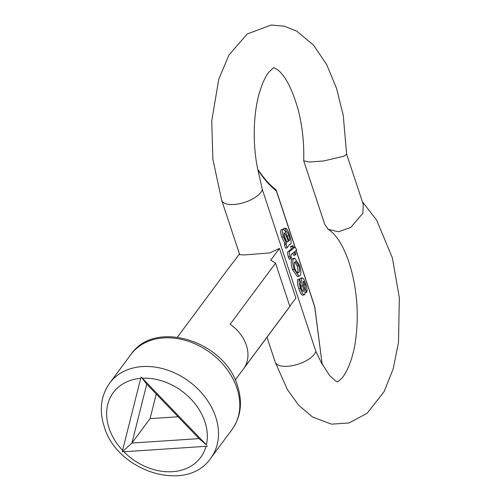 <?xml version="1.0" encoding="UTF-8"?>
<svg xmlns="http://www.w3.org/2000/svg" width="501" height="501" viewBox="0 0 501 501"><rect width="100%" height="100%" fill="white"/><g stroke="black" fill="none" stroke-linecap="round" stroke-linejoin="round"><path stroke-width="0.75" d="M294.97 247.125L276.364 190.875A2.568 1.096 -18.3 0 0 276.37 190.549A2.568 2.568 0 0 0 275.475 189.303A2.568 2.386 127.1 0 1 276.364 190.875C270.396 186.353 264.252 179.433 257.934 170.102L262.349 189.591A21.418 9.137 161.7 0 1 260.902 192.334A21.418 9.137 161.7 0 1 239.321 203.744A21.418 9.137 161.7 0 1 221.705 200.3L212.881 159.387L211.735 120.966L218.78 79.108L228.988 54.972L247.269 33.943L271.16 25.05L284.493 26.234L296.93 31.25L313.57 45.178L326.721 64.66L336.591 88.495L343.26 115.512L346.623 154.208L344.024 156.174L323.727 160.946L309.205 162.03L303.712 160.796L324.786 224.511L328.168 229.27L338.375 231.775L350.756 227.46L362.881 213.194L363.238 204.364L346.598 154.045M230.159 324.228A35.978 27.812 36.6 0 1 246.367 345.252A35.978 27.812 36.6 0 1 244.463 367.471L289.835 306.393L275.537 263.15L230.159 324.228M289.791 306.255L295.872 298.07L279.452 248.421L270.703 260.201A35.978 27.812 36.6 0 1 275.537 263.15M279.452 248.421L269.882 252.899L244.237 254.953L239.666 254.614L221.705 200.3M239.447 253.957L232.965 262.687A35.978 27.812 -143.4 0 0 231.161 264.81L177.442 337.117M142.365 378.236L206.387 444.882A54.396 42.046 -143.4 0 0 204.909 421.836A54.396 42.046 -143.4 0 0 142.365 378.236L141.188 377.034L140.712 378.349A54.396 42.046 -143.4 0 0 109.061 428.148A54.396 42.046 -143.4 0 0 122.563 450.405L140.712 378.349M295.089 247.099L296.736 250.024L294.889 251.471L295.884 254.477L295.145 255.053L294.15 252.047L291.162 254.389L290.993 256.568L291.425 257.877L290.805 258.873L289.183 259.192L288.332 256.907C287.305 253.368 287.355 251.508 288.463 251.333L291.419 249.022L290.643 246.68L291.382 246.104L293.01 245.784L293.786 248.127L295.089 247.099L293.548 247.406M290.805 258.873L289.954 256.587L288.332 256.907M289.954 256.587C288.933 253.049 288.977 251.189 290.092 251.014L288.463 251.333M290.092 251.014L293.047 248.703L291.419 249.022M293.047 248.703L292.271 246.36L290.643 246.68M292.271 246.36L293.01 245.784M295.145 255.053L293.523 255.372L292.778 253.124M286.522 241.376L283.791 234.612M288.325 241.457C286.816 237.023 285.363 234.092 283.961 232.664L284.424 237.042C285.77 240.912 286.967 242.465 288.019 241.695L286.91 241.732M287.605 241.895L287.161 241.864M281.205 229.665L283.109 229.214L281.205 229.665C280.366 230.848 280.56 233.322 281.781 237.098L283.403 236.785C282.182 233.003 281.994 230.529 282.827 229.345C284.061 229.107 285.413 231.136 286.879 235.432L289.064 240.881C289.916 240.449 289.835 238.683 288.82 235.576C287.962 232.915 287.142 231.6 286.353 231.631L285.357 228.205C286.76 228.35 288.207 230.767 289.71 235.445C291.382 240.474 291.532 243.398 290.173 244.219L288.996 245.133L287.173 247.826L285.551 248.145L284.443 244.801L284.781 243.279L281.781 237.098M287.173 247.826L286.071 244.482L286.403 242.96L284.781 243.279M286.403 242.96L283.403 236.785M286.071 244.482L284.443 244.801M287.706 237.574L285.727 232.57M288.82 235.576L287.192 235.896M286.353 231.631L285.382 231.825M284.08 229.721L283.735 228.525L285.357 228.205M289.835 306.393A35.978 27.812 36.6 0 1 288.927 307.72L235.207 380.027M156.256 394.036L150.068 418.617L131.92 443.047L199.085 438.619L146.755 384.142L131.92 443.047L122.382 451.689L123.853 451.745A54.396 42.046 -143.4 0 0 206.024 446.328L123.853 451.745M150.068 418.617L178.099 416.769M141.188 377.034L146.755 384.142M122.563 450.405L122.382 451.689M199.085 438.619L206.387 444.882M206.024 446.328L207.508 446.078M257.934 170.102L257.821 169.526C253.143 148.083 252.542 118.067 258.967 94.313C261.979 83.924 265.305 76.528 268.937 72.131C275.625 65.299 273.321 68.549 274.329 67.848L277.504 69.67C285.376 75.701 292.321 89.241 298.345 110.295C302.441 126.791 304.22 143.574 303.687 160.627L303.712 160.796M362.355 201.696L376.664 220.177L392.402 257.934L399.335 297.726L398.495 342.615L393.141 368.974L384.085 391.669L367.133 413.281L348.972 422.969L331.462 424.147L312.411 416.951L298.602 405.127L287.286 389.421L275.218 362.123A21.418 9.137 -18.3 0 0 292.834 365.561A21.418 9.137 -18.3 0 0 314.421 354.151A21.418 9.137 -18.3 0 0 315.862 351.408L322.193 364.402L314.653 306.643A2.568 0.914 -5.3 0 1 314.772 306.881A2.568 2.568 0 0 0 314.653 306.318A2.568 1.096 -18.3 0 1 314.653 306.643L296.091 250.525M314.772 306.881L322.193 364.402M298.108 272.788L298.634 272.525C299.755 271.98 299.798 269.701 298.771 265.674L295.671 261.56L295.064 261.854C293.93 262.374 293.874 264.66 294.895 268.705C296.329 272.375 297.581 273.646 298.634 272.525L297.481 272.751M297.012 272.845C298.126 272.3 298.176 270.014 297.149 265.993L294.845 262.054M298.771 265.674L297.149 265.993M293.962 258.51L294.657 258.165L299.51 265.092C301.214 271.035 301.308 274.617 299.792 275.826L299.003 276.22L294.156 269.287C292.434 263.182 292.371 259.593 293.962 258.51L292.34 258.829L293.035 258.485L294.657 258.165M299.003 276.22L297.381 276.539L292.528 269.607C290.812 263.501 290.749 259.913 292.34 258.829M294.156 269.287L292.528 269.607M306.687 292.321L305.466 289.064L305.015 284.549C304.351 282.389 303.719 281.286 303.105 281.23L303.738 285.952C305.059 290.311 305.353 293.248 304.627 294.77C303.343 295.02 301.965 292.91 300.494 288.444C299.016 284.192 298.665 281.061 299.435 279.057L300.669 282.301C300.155 283.397 300.343 285.257 301.233 287.868C301.997 290.292 302.729 291.507 303.424 291.507C303.612 290.135 303.318 288.2 302.535 285.695C301.439 281.85 301.233 279.27 301.915 277.955C303.074 277.711 304.326 279.633 305.673 283.723C307.032 287.605 307.37 290.467 306.687 292.321L305.128 292.628M305.466 289.064L304.527 289.252M300.287 278.274L302.153 277.842L300.287 278.274L299.817 280.065M304.627 294.77L302.742 295.214M305.015 284.549L303.474 284.85M302.999 295.089C301.721 295.339 300.343 293.229 298.865 288.764C297.394 284.512 297.043 281.38 297.807 279.376L299.435 279.057M300.494 288.444L298.865 288.764M301.627 288.996L300.343 283.597M236.992 388.306A62.963 48.666 -143.4 0 0 187.612 341.043A62.963 48.666 -143.4 0 0 130.98 354.414C155.072 318.655 224.993 341.206 237.58 386.114C242.734 402.391 240.9 416.857 232.063 429.507A62.963 48.666 -143.4 0 0 236.992 388.306M130.98 354.414L109.681 383.083A62.963 48.666 36.6 0 1 166.319 369.713A62.963 48.666 36.6 0 1 215.693 416.976A62.963 48.666 36.6 0 1 210.764 458.177L232.063 429.507M262.349 189.591L315.862 351.408M295.07 247.106L276.37 190.549A2.568 1.096 -18.3 0 0 276.239 190.349M302.535 285.695L300.907 286.015M109.681 383.083C100.851 395.734 99.01 410.2 104.17 426.476C116.752 471.385 186.679 493.942 210.764 458.177M275.218 362.123L266.989 337.242M257.777 169.369C263.977 178.45 269.882 185.094 275.475 189.303M328.168 229.27C332.946 232.351 337.286 237.38 341.181 244.369C345.083 251.226 348.402 259.581 351.138 269.438C357.445 293.104 358.854 317.177 355.378 341.651C353.387 356.361 347.556 371.861 341.695 378.412C338.676 381.217 337.236 382.319 337.386 381.724L335.382 380.798L329.671 375.618L322.206 363.976M296.179 250.456L314.653 306.318"/></g></svg>
